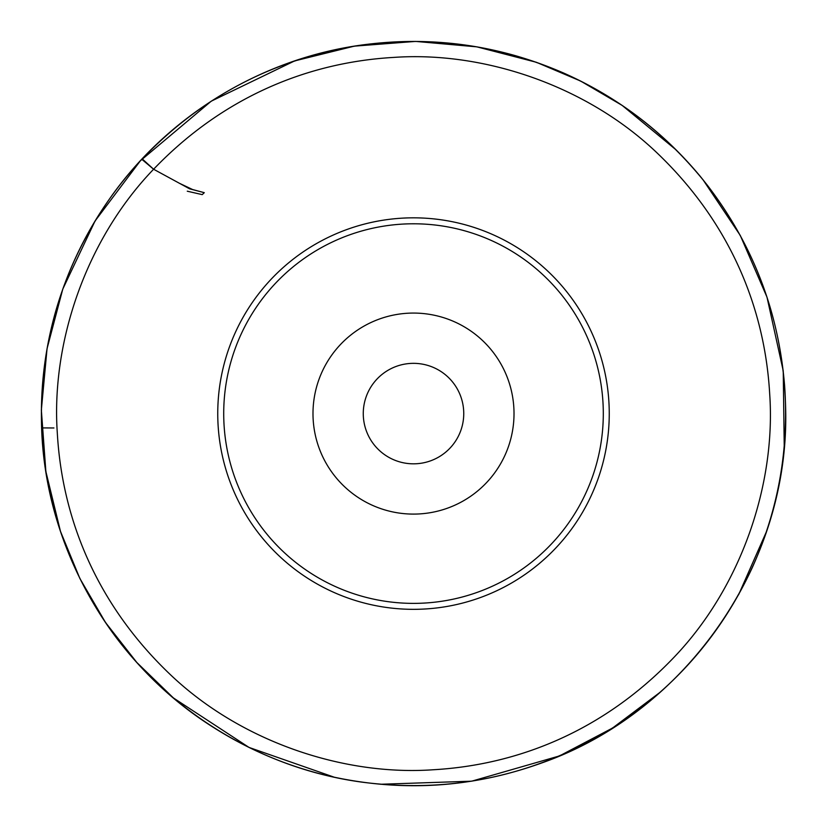 <?xml version="1.0" encoding="UTF-8"?>
<svg xmlns="http://www.w3.org/2000/svg" width="827" height="827" viewBox="0 0 827 827"><rect width="100%" height="100%" fill="white"/><g stroke="black" fill="none" stroke-linecap="round" stroke-linejoin="round"><path stroke-width="1.24" d="M463.751 413.583A50.24 50.24 0 0 0 388.39 370.072A50.24 50.24 0 0 0 388.39 457.093A50.24 50.24 0 0 0 463.751 413.583M312.988 413.583A100.522 100.522 0 0 0 463.761 500.635A100.522 100.522 0 0 0 463.761 326.531A100.522 100.522 0 0 0 312.988 413.583M223.714 413.583A189.786 189.786 0 0 1 508.398 249.216A189.786 189.786 0 0 1 508.398 577.949A189.786 189.786 0 0 1 223.714 413.583M41.619 427.962C45.392 547.95 111.769 663.626 213.469 727.419C250.633 751.03 290.711 767.59 333.705 777.091C404.486 792.204 473.912 787.459 541.985 762.866C687.568 711.644 790.209 562.06 785.629 407.783C783.448 320.866 754.937 243.665 700.118 176.182C662.675 131.266 617.231 96.904 563.818 73.117C499.942 45.32 433.451 35.84 364.356 44.679C264.04 57.59 170.31 113.702 111.552 196.03C62.407 265.55 39.096 342.864 41.619 427.962L41.639 428.014M676.248 150.007L622.152 105.401L580.657 81.067L536.382 62.283L476.859 46.85L415.609 41.412L354.307 46.147L294.619 60.919L211.236 101.183L140.373 160.789L95.053 220.995L62.78 289.088L47.046 348.674L41.35 410.047L45.867 471.504L60.474 531.379L79.857 578.455L105.474 622.442L136.858 662.52L173.412 697.947L249.01 747.422L334.294 777.225M142.203 158.867C111.076 192.122 86.804 229.803 69.396 271.897C47.832 324.701 38.724 379.572 42.074 436.522C46.26 500.17 65.343 559 99.312 613.003C156.53 704.232 255.254 767.807 361.999 782.146C446.807 793.207 526.375 777.566 600.691 735.224C668.464 695.114 718.942 639.354 752.136 567.932C778.372 509.732 789.185 448.792 784.565 385.124C778.414 311.076 752.766 244.565 707.612 185.568C657.558 122.045 593.755 78.823 516.203 55.895C465.343 41.422 413.717 37.825 361.337 45.113C275.37 58.128 202.315 96.046 142.203 158.867L153.605 169.235C85.553 239.892 51.057 343.35 57.311 433.1C62.221 519.563 97.028 604.279 169.153 673.478C239.82 741.54 343.277 776.036 433.017 769.772C519.48 764.872 604.206 730.065 673.405 657.93C741.468 587.273 775.953 483.816 769.699 394.065C764.799 307.603 729.983 222.887 657.858 153.688C587.191 85.626 483.733 51.14 393.993 57.394C307.53 62.294 222.804 97.1 153.605 169.235L179.407 183.274L192.598 189.538L204.279 192.67L189.559 188.794L153.605 169.235L141.799 159.291L140.352 160.841M53.931 427.972L41.619 427.9M41.619 427.766L41.598 427.156M187.274 191.202L202.233 194.624L204.259 192.691M609.251 413.583A195.741 195.741 0 0 1 315.635 583.107A195.741 195.741 0 0 1 315.635 244.058A195.741 195.741 0 0 1 609.251 413.583M380.358 784.265L471.69 781.184L559.507 755.919L612.538 728.049L660.422 692.044M738.583 594.778L766.433 531.699M784.234 446.301L783.231 370.847L766.991 297.151L740.268 235.437L702.867 179.542"/></g></svg>

